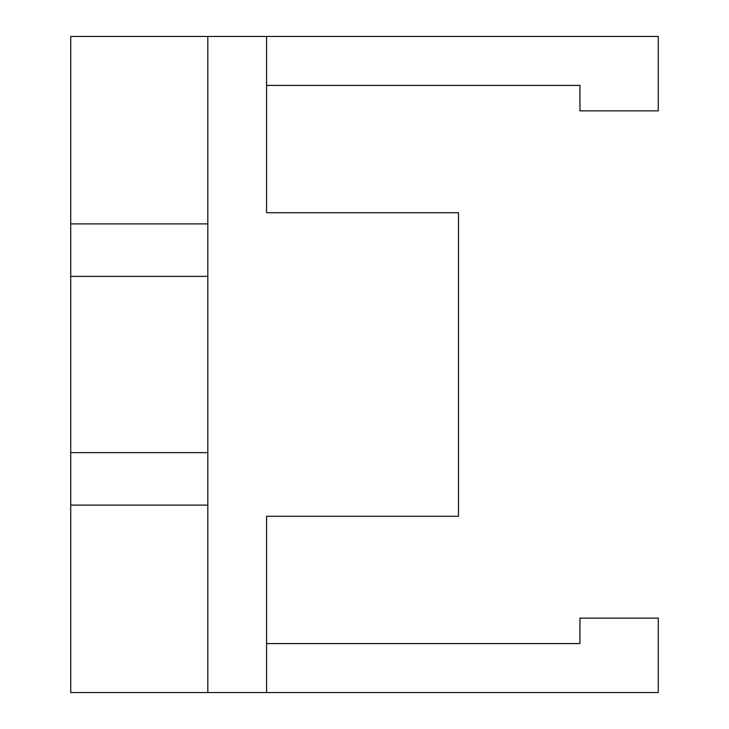 <?xml version="1.0" encoding="UTF-8"?>
<svg xmlns="http://www.w3.org/2000/svg" width="729" height="729" viewBox="0 0 729 729"><rect width="100%" height="100%" fill="white"/><g stroke="black" fill="none" stroke-linecap="round" stroke-linejoin="round"><path stroke-width="1.09" d="M266.577 134.373L266.577 212.713L458.505 212.713L458.505 516.287L266.577 516.287L266.577 692.55L658.278 692.55L658.278 618.128L579.938 618.128L579.938 643.589L266.577 643.589M266.577 212.713L266.577 36.45L658.278 36.45L658.278 110.872L579.938 110.872L579.938 85.411L266.577 85.411M266.577 516.287L266.577 594.627M266.577 36.45L207.82 36.45L207.82 692.55L70.722 692.55L70.722 276.364L207.82 276.364M266.577 692.55L207.82 692.55M207.82 452.636L70.722 452.636M70.722 505.106L207.82 505.106M207.82 223.894L70.722 223.894L70.722 36.45L207.82 36.45M70.722 276.364L70.722 223.894"/></g></svg>
